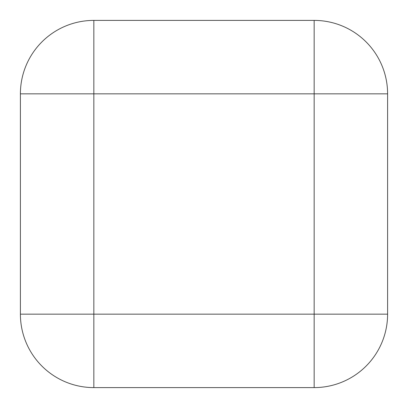 <?xml version="1.0" encoding="UTF-8"?>
<svg xmlns="http://www.w3.org/2000/svg" width="408" height="408" viewBox="0 0 408 408"><rect width="100%" height="100%" fill="white"/><g stroke="black" fill="none" stroke-linecap="round" stroke-linejoin="round"><path stroke-width="0.61" d="M93.84 20.4L314.16 20.4L314.16 314.16L387.6 314.16A73.44 73.44 0 0 1 314.16 387.6L93.84 387.6A73.44 73.44 0 0 1 20.4 314.16L20.4 93.84A73.44 73.44 0 0 1 93.84 20.4A73.44 73.44 0 0 0 20.4 93.84L387.6 93.84L387.6 314.16A73.44 73.44 0 0 1 314.16 387.6L314.16 314.16L20.4 314.16A73.44 73.44 0 0 0 93.84 387.6L93.84 20.4M387.6 93.84A73.44 73.44 0 0 0 314.16 20.4A73.44 73.44 0 0 1 387.6 93.84"/></g></svg>
